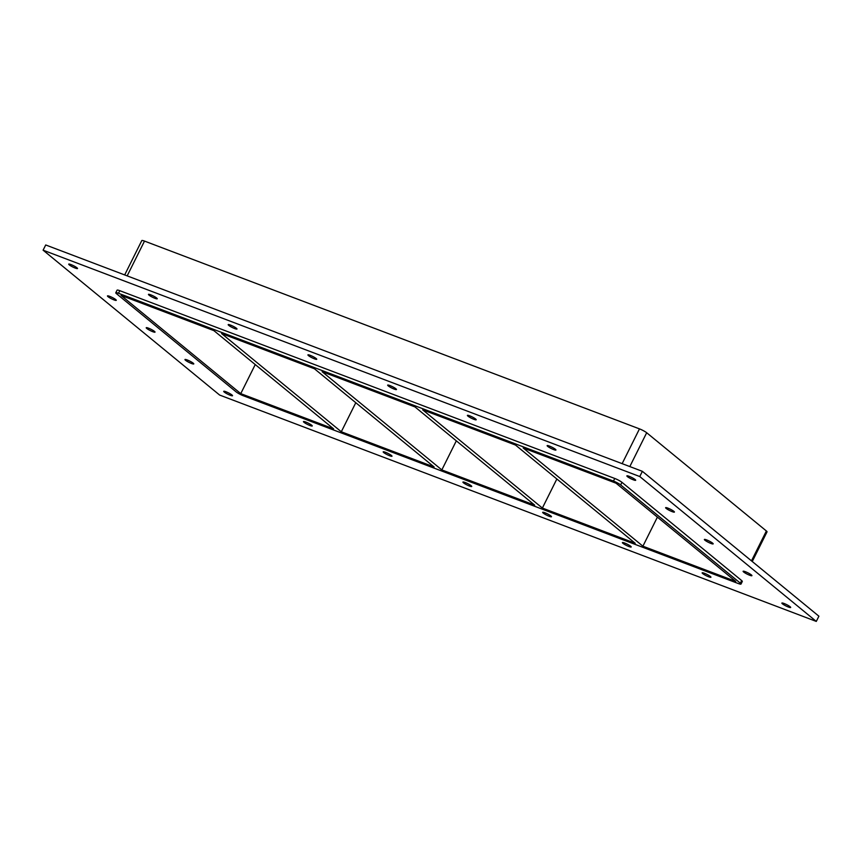 <?xml version="1.0" encoding="UTF-8"?>
<svg xmlns="http://www.w3.org/2000/svg" width="862" height="862" viewBox="0 0 862 862"><rect width="100%" height="100%" fill="white"/><g stroke="black" fill="none" stroke-linecap="round" stroke-linejoin="round"><path stroke-width="1.29" d="M627.417 476.611A4.913 0.743 26.5 0 1 626.868 475.878A4.913 0.743 26.5 0 1 631.609 477.408A4.913 0.743 26.5 0 1 635.671 480.274A4.913 0.743 26.5 0 1 632.223 479.347A4.913 0.743 26.5 0 1 627.417 476.611M108.019 296.668A4.913 0.743 26.5 0 1 107.47 295.935A4.913 0.743 26.5 0 1 112.211 297.465A4.913 0.743 26.5 0 1 116.273 300.321A4.913 0.743 26.5 0 1 112.825 299.405A4.913 0.743 26.5 0 1 108.019 296.668M666.175 508.418A4.913 0.743 26.5 0 1 665.626 507.686A4.913 0.743 26.5 0 1 670.356 509.216A4.913 0.743 26.5 0 1 674.418 512.071A4.913 0.743 26.5 0 1 670.97 511.144A4.913 0.743 26.5 0 1 666.175 508.418M146.777 328.465A4.913 0.743 26.5 0 1 146.228 327.732A4.913 0.743 26.5 0 1 150.958 329.262A4.913 0.743 26.5 0 1 155.02 332.129A4.913 0.743 26.5 0 1 151.572 331.202A4.913 0.743 26.5 0 1 146.777 328.465M704.922 540.215A4.913 0.743 26.5 0 1 704.373 539.483A4.913 0.743 26.5 0 1 709.103 541.013A4.913 0.743 26.5 0 1 713.176 543.868A4.913 0.743 26.5 0 1 709.728 542.952A4.913 0.743 26.5 0 1 704.922 540.215M185.524 360.273A4.913 0.743 26.5 0 1 184.974 359.54A4.913 0.743 26.5 0 1 189.705 361.059A4.913 0.743 26.5 0 1 193.778 363.926A4.913 0.743 26.5 0 1 190.33 362.999A4.913 0.743 26.5 0 1 185.524 360.273M743.669 572.012A4.913 0.743 26.5 0 1 743.119 571.28A4.913 0.743 26.5 0 1 747.86 572.81A4.913 0.743 26.5 0 1 751.923 575.676A4.913 0.743 26.5 0 1 748.475 574.749A4.913 0.743 26.5 0 1 743.669 572.012M702.692 573.564A4.913 0.743 26.5 0 1 702.142 572.831A4.913 0.743 26.5 0 1 706.872 574.361A4.913 0.743 26.5 0 1 710.934 577.217A4.913 0.743 26.5 0 1 707.486 576.301A4.913 0.743 26.5 0 1 702.692 573.564M547.682 446.365A4.913 0.743 26.5 0 1 547.133 445.632A4.913 0.743 26.5 0 1 551.874 447.162A4.913 0.743 26.5 0 1 555.936 450.018A4.913 0.743 26.5 0 1 552.488 449.102A4.913 0.743 26.5 0 1 547.682 446.365M622.946 543.319A4.913 0.743 26.5 0 1 622.407 542.586A4.913 0.743 26.5 0 1 627.137 544.116A4.913 0.743 26.5 0 1 631.199 546.971A4.913 0.743 26.5 0 1 627.751 546.045A4.913 0.743 26.5 0 1 622.946 543.319M467.947 416.12A4.913 0.743 26.5 0 1 467.398 415.387A4.913 0.743 26.5 0 1 472.139 416.906A4.913 0.743 26.5 0 1 476.201 419.772A4.913 0.743 26.5 0 1 472.753 418.846A4.913 0.743 26.5 0 1 467.947 416.12M543.211 513.062A4.913 0.743 26.5 0 1 542.672 512.33A4.913 0.743 26.5 0 1 547.402 513.86A4.913 0.743 26.5 0 1 551.464 516.726A4.913 0.743 26.5 0 1 548.016 515.799A4.913 0.743 26.5 0 1 543.211 513.062M388.212 385.864A4.913 0.743 26.5 0 1 387.663 385.131A4.913 0.743 26.5 0 1 392.393 386.661A4.913 0.743 26.5 0 1 396.466 389.527A4.913 0.743 26.5 0 1 393.018 388.6A4.913 0.743 26.5 0 1 388.212 385.864M463.476 482.817A4.913 0.743 26.5 0 1 462.926 482.084A4.913 0.743 26.5 0 1 467.667 483.614A4.913 0.743 26.5 0 1 471.729 486.47A4.913 0.743 26.5 0 1 468.281 485.554A4.913 0.743 26.5 0 1 463.476 482.817M308.477 355.618A4.913 0.743 26.5 0 1 307.928 354.885A4.913 0.743 26.5 0 1 312.658 356.415A4.913 0.743 26.5 0 1 316.731 359.271A4.913 0.743 26.5 0 1 313.283 358.344A4.913 0.743 26.5 0 1 308.477 355.618M383.741 452.572A4.913 0.743 26.5 0 1 383.191 451.839A4.913 0.743 26.5 0 1 387.932 453.369A4.913 0.743 26.5 0 1 391.994 456.224A4.913 0.743 26.5 0 1 388.546 455.298A4.913 0.743 26.5 0 1 383.741 452.572M228.742 325.373A4.913 0.743 26.5 0 1 228.193 324.64A4.913 0.743 26.5 0 1 232.923 326.159A4.913 0.743 26.5 0 1 236.996 329.025A4.913 0.743 26.5 0 1 233.548 328.099A4.913 0.743 26.5 0 1 228.742 325.373M304.006 422.315A4.913 0.743 26.5 0 1 303.456 421.583A4.913 0.743 26.5 0 1 308.197 423.113A4.913 0.743 26.5 0 1 312.26 425.979A4.913 0.743 26.5 0 1 308.812 425.052A4.913 0.743 26.5 0 1 304.006 422.315M149.007 295.116A4.913 0.743 26.5 0 1 148.458 294.384A4.913 0.743 26.5 0 1 153.188 295.914A4.913 0.743 26.5 0 1 157.261 298.769A4.913 0.743 26.5 0 1 153.813 297.853A4.913 0.743 26.5 0 1 149.007 295.116M69.272 264.871A4.913 0.743 26.5 0 1 68.723 264.138A4.913 0.743 26.5 0 1 73.453 265.668A4.913 0.743 26.5 0 1 77.526 268.524A4.913 0.743 26.5 0 1 74.078 267.597A4.913 0.743 26.5 0 1 69.272 264.871M782.427 603.82A4.913 0.743 26.5 0 1 781.877 603.088A4.913 0.743 26.5 0 1 786.607 604.607A4.913 0.743 26.5 0 1 790.669 607.473A4.913 0.743 26.5 0 1 787.221 606.546A4.913 0.743 26.5 0 1 782.427 603.82M224.271 392.07A4.913 0.743 26.5 0 1 223.721 391.337A4.913 0.743 26.5 0 1 228.462 392.867A4.913 0.743 26.5 0 1 232.524 395.723A4.913 0.743 26.5 0 1 229.076 394.796A4.913 0.743 26.5 0 1 224.271 392.07M341.298 431.776L434.125 466.999L314.425 368.764L221.599 333.551L341.298 431.776L355.79 402.705M240.757 393.632L333.594 428.856L213.895 330.631L121.057 295.407L240.757 393.632L255.249 364.561M441.829 469.919L534.666 505.132L414.967 406.907L322.129 371.694L441.829 469.919L456.321 440.848M542.37 508.063L635.197 543.275L515.498 445.051L422.671 409.827L542.37 508.063L556.863 478.992M642.901 546.196L735.739 581.419L616.039 483.194L523.202 447.971L642.901 546.196L657.394 517.125M43.1 250.185L45.708 244.97L642.373 471.331L818.9 616.201L816.292 621.416L219.627 395.055L43.1 250.185L639.766 476.546L816.292 621.416M741.654 580.557L740.361 583.175A5.905 0.894 26.5 0 1 741.018 584.048L742.311 581.441A5.905 0.894 -153.5 0 0 741.654 580.557L621.965 482.332A5.905 0.894 -153.5 0 0 614.757 478.464L119.775 290.677A5.905 0.894 -153.5 0 0 117.081 290.171L115.777 292.778A5.905 0.894 26.5 0 1 118.482 293.285L119.775 290.677M639.766 476.546L642.373 471.331M741.018 584.048A5.905 0.894 26.5 0 1 738.314 583.542L243.343 395.755A5.905 0.894 26.5 0 1 236.134 391.887L116.435 293.651A5.905 0.894 26.5 0 1 115.777 292.778M127.167 275.872L144.504 241.091A5.905 0.894 -153.5 0 0 141.799 240.584L124.678 274.935M614.757 478.464L613.453 481.071L118.482 293.285M144.504 241.091L639.475 428.877L622.138 463.659M740.361 583.175L620.662 484.94L621.965 482.332M613.453 481.071A5.905 0.894 26.5 0 1 620.662 484.94M629.82 466.568L646.683 432.746A5.905 0.894 -153.5 0 0 639.475 428.877M646.683 432.746L766.383 530.981L751.481 560.871M752.257 561.507L767.04 531.854A5.905 0.894 -153.5 0 0 766.383 530.981"/></g></svg>
